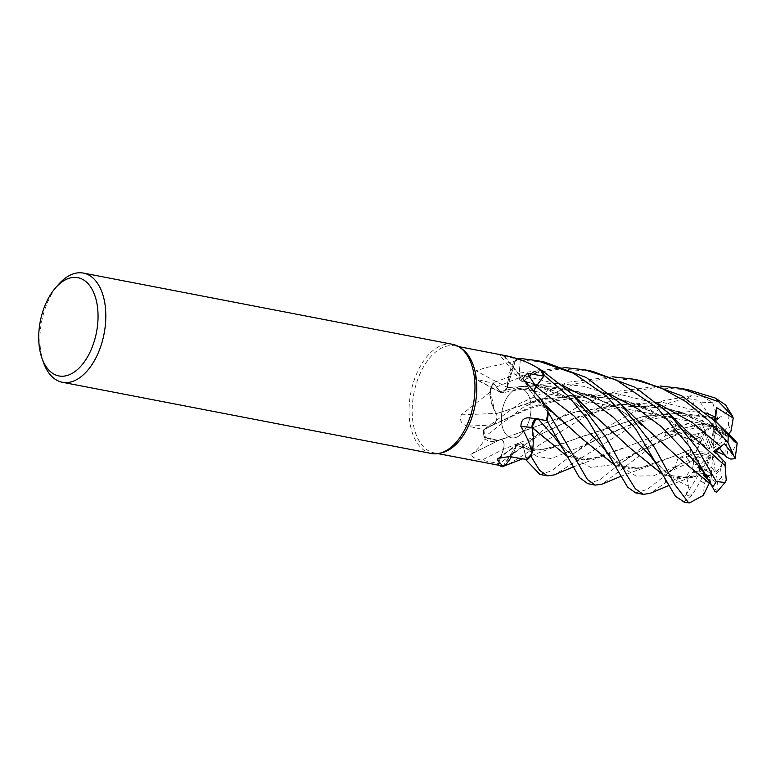 <?xml version="1.0" encoding="UTF-8"?>
<svg xmlns="http://www.w3.org/2000/svg" width="776" height="776" viewBox="0 0 776 776"><rect width="100%" height="100%" fill="white"/><g stroke="black" fill="none" stroke-linecap="round" stroke-linejoin="round"><path stroke-width="0.58" stroke-dasharray="3.88 2.91" d="M526.458 460.42L523.383 446.569L521.744 443.571L516.583 445.482L529.242 449.925L543.035 449.789L642.838 416.596L680.523 413.21L718.654 418.41L716.306 418.749L699.001 416.227C687.226 415.315 676.294 415.538 666.206 416.906C655.865 418.031 641.422 421.203 624.719 427.169C610.663 432.581 598.635 438.013 588.664 443.465L551.251 458.587L537.011 456.385L523.383 446.569L526.458 460.42M718.654 418.468L681.095 413.036L643.818 416.256L579.488 437.325L553.269 447.451L533.762 450.584L516.583 445.434L503.197 465.998A54.485 31.176 100.9 0 1 498.483 463.524L503.382 449.333C504.778 443.6 503.837 440.283 500.568 439.381M500.665 439.381A39.033 22.329 100.9 0 1 499.676 439.895A39.033 22.329 100.9 0 1 497.542 440.778A39.033 22.329 100.9 0 1 485.136 439.07C480.276 446.675 475.494 451.787 470.78 454.387A939.299 458.81 142.4 0 1 500.665 439.381A7.469 4.268 100.9 0 1 503.44 449.372L498.124 464.494A55.542 31.777 100.9 0 0 499.744 465.532A55.542 31.777 100.9 0 1 498.124 464.494L503.411 449.333C504.807 443.775 503.944 440.458 500.801 439.371C503.944 440.448 504.807 443.775 503.411 449.333L498.105 464.543L522.015 446.957L553.152 422.173L577.625 406.905L615.135 391.57L660.25 386.011M729.149 437.014L681.832 412.269L655.38 405.751L628.24 403.762L575.938 411.775L498.57 440.458L484.117 437.179A55.542 31.777 100.9 0 1 483.341 429.943L493.051 424.899C496.359 422.319 497.571 418.516 496.659 413.482C497.571 418.516 496.359 422.319 493.051 424.899L493.002 424.918C496.388 422.222 497.562 418.342 496.514 413.259M693.569 436.849L649.182 409.01L623.729 399.95L597.054 395.197L543.743 398.612L496.572 413.579C492.197 407.468 490.044 399.165 490.131 388.66C490.034 399.136 492.188 407.439 496.572 413.579L494.467 410.339A39.033 22.329 100.9 0 1 489.675 392.433A54.485 31.176 100.9 0 1 490.131 391.22A54.485 31.176 100.9 0 1 493.672 383.392L475.184 379.057L475.979 370.753L486.426 367.552L514.129 361.432A54.485 31.176 100.9 0 1 514.915 361.082A54.485 31.176 100.9 0 1 520.279 359.579L504.109 356.368C498.541 354.971 498.444 354.622 503.808 355.33A939.299 868.693 -50 0 0 524.537 380.657A39.033 22.329 100.9 0 1 527.273 377.223A39.033 22.329 100.9 0 1 540.086 369.415M592.495 371.316L559.768 369.066L526.875 374.546L490.122 389.571A55.542 31.777 100.9 0 1 493.245 382.791L500.093 391.657L502.974 392.792L507.194 387.496L507.698 382.044A39.033 22.329 100.9 0 1 514.129 361.432M645.661 427.605L615.853 407.167L581.525 392.336L544.442 385.594L507.223 387.573L515.71 359.754A55.542 31.777 100.9 0 1 518.145 358.978A55.542 31.777 100.9 0 0 515.71 359.754L507.698 382.044A39.033 22.329 100.9 0 0 507.184 387.253A939.299 704.88 -150.5 0 1 475.979 370.753M522.568 432.775A25.016 14.317 100.9 0 1 511.471 437.78A25.016 14.317 100.9 0 1 501.403 419.903A25.016 14.317 100.9 0 1 509.861 393.665A25.016 14.317 100.9 0 1 520.948 388.65A25.016 14.317 100.9 0 1 531.017 406.527A25.016 14.317 100.9 0 1 522.568 432.775A25.016 14.317 100.9 0 1 511.471 437.78A25.016 14.317 100.9 0 1 501.403 419.903A25.016 14.317 100.9 0 1 509.861 393.665A25.016 14.317 100.9 0 1 520.948 388.65A25.016 14.317 100.9 0 1 531.017 406.527A25.016 14.317 100.9 0 1 522.568 432.775M442.272 452.621A54.485 31.176 100.9 0 1 434.162 452.874A54.485 31.176 100.9 0 1 412.24 413.947A54.485 31.176 100.9 0 1 430.651 356.795A54.485 31.176 100.9 0 1 454.804 345.883A54.485 31.176 100.9 0 1 462.244 349.132M489.675 392.433L461.284 414.84C459.314 420.611 461.39 424.356 467.521 426.082L483.962 429.661A54.485 31.176 100.9 0 0 484.922 437.916A54.485 31.176 100.9 0 0 485.136 439.07M499.676 439.895L470.78 454.387C471.789 457.064 475.475 459.004 481.838 460.207L498.483 463.524M503.925 466.23A54.485 31.176 100.9 0 1 503.197 465.998L514.604 450.458A39.033 22.329 100.9 0 1 511.394 456.86M431.485 453.494A55.6 31.806 100.9 0 1 409.117 413.763A55.6 31.806 100.9 0 1 427.906 355.447A55.6 31.806 100.9 0 1 452.553 344.311M43.524 362.576A55.6 31.806 100.9 0 1 58.501 284.491M725.211 462.447L714.696 451.671L722.834 460.284L721.738 459.295L722.301 463.224L722.834 460.284L720.574 469.451A25.016 14.317 100.9 0 1 719.478 470.77A25.016 14.317 100.9 0 1 716.316 473.661L713.251 469.567L715.453 472.603L712.872 454.464L712.048 453.892L705.646 469.781L711.864 467.414L713.251 469.567L711.864 467.414L712.872 454.464M722.301 463.224A25.016 14.317 100.9 0 1 717.693 470.421A25.016 14.317 100.9 0 1 715.453 472.603M699.622 426.751L705.2 434.773L705.791 430.447L703.444 432.251L690.126 435.588L691.765 440.719L701.446 436.393L708.847 449.11L709.817 448.964L683.258 430.923L699.622 426.751L701.378 424.074L661.86 433.425L627.648 446.462L590.943 459.033L566.926 455.968M697.12 449.032L696.053 452.039L698.73 451.777L697.12 449.032A25.016 14.317 100.9 0 1 701.446 436.393M635.699 492.896L647.213 489.452L679.96 464.135L668.039 472.506L675.537 466.522L677.826 458.577L690.213 452.612L696.053 452.039L685.935 456.889L690.106 462.089L696.528 457.5L708.507 453.397L709.215 452.03L685.935 456.889L696.053 452.039L700.854 442.019L697.682 436.597L692.599 435.171L686.576 438.634L676.187 433.377L665.236 436.122L602.302 484.088M699.157 468.995L699.68 470.848L701.756 468.093L699.157 468.995A25.016 14.317 100.9 0 1 696.528 457.5M695.16 476.862L699.68 470.848L692.842 472.109L699.05 473.971L702.755 473.622L710.302 455.774L710.205 454.222L686.799 478.336L695.16 476.862L693.919 475.94L686.741 477.521L662.723 474.466M710.37 475.31L711.602 474.514L711.999 471.439L710.37 475.31A25.016 14.317 100.9 0 1 706.596 475.436A25.016 14.317 100.9 0 1 702.755 473.622M708.275 479.481L710.738 481.236L711.602 474.514L705.646 469.781L711.602 474.514L707.731 475.63L704.521 483.264L703.328 495.389M497.542 440.778L484.922 437.916L484.117 437.179L498.57 440.458L500.772 439.536L497.542 440.778M706.5 413.133L662.238 402.308L617.007 404.791L575.423 417.556L540.833 434.191L567.101 421.775L577.305 417.75L602.36 410.426L619.859 407.478C637.077 405.509 653.664 406.285 669.639 409.796C684.665 412.88 700.059 419.021 715.821 428.245L670.251 409.03L620.383 404.18L572.523 412.9L500.724 439.546M461.284 414.84A939.299 114.082 177.6 0 0 496.553 413.385A7.469 4.268 100.9 0 1 493.012 425.025L483.962 429.661M496.553 413.385A39.033 22.329 100.9 0 1 494.467 410.339L490.122 389.571A55.542 31.777 100.9 0 1 493.245 382.791L519.328 373.091L564.462 367.523M725.056 465.736L699.622 441.99L667.932 419.001L626.164 400.823L580.817 394.703L536.255 400.445L496.504 413.598M640.394 380.56L607.589 378.319L574.764 383.78L523.393 407.206L484.117 437.179A55.542 31.777 100.9 0 1 483.341 429.943L493.041 424.899L483.312 429.962L519.416 403.549L567.237 382.335L612.361 376.767M507.184 387.253A7.469 4.268 100.9 0 1 501.083 392.734A7.469 4.268 100.9 0 1 499.987 391.783L493.672 383.392M677.671 456.996L651.956 432.95L620.034 409.767L593.95 396.875L565.704 388.563L536.458 385.478L507.194 387.496L502.974 392.792L500.093 391.657L493.245 382.791L500.035 391.676L502.897 392.811L507.106 387.505M524.537 380.657A7.469 4.268 100.9 0 1 520.463 380.356A7.469 4.268 100.9 0 1 519.105 374.662L520.269 359.695M503.663 355.301L499.744 355.02L520.463 380.356M527.273 377.223L540.61 370.191L524.518 380.589L527.273 377.223M520.298 359.705L519.183 374.643L522.17 381.307L524.43 380.57M534.334 390.309L535.44 398.447L538.447 399.485A39.033 22.329 100.9 0 0 535.566 398.573A939.299 482.168 7.9 0 1 523.81 380.182M547.866 411.678L535.45 398.544L547.866 411.678L538.447 399.485A39.033 22.329 100.9 0 1 545.615 405.906M535.566 398.573A7.469 4.268 100.9 0 1 534.965 397.875A7.469 4.268 100.9 0 1 534.276 390.241M535.886 418.846A7.469 4.268 100.9 0 1 537.584 418.468A7.469 4.268 100.9 0 1 537.904 418.526L546.43 420.611M532.811 432.077L531.221 454.319M545.8 420.505L537.884 418.642L536.061 418.875M516.418 445.657A7.469 4.268 100.9 0 1 518.329 443.494A7.469 4.268 100.9 0 1 523.422 446.472L526.273 459.499L523.354 446.54L521.715 443.542L516.544 445.463L514.604 450.458A39.033 22.329 100.9 0 0 516.418 445.657A939.299 582.407 82.7 0 0 500.598 457.122M544.587 362.072L515.749 359.686L507.048 387.35M582.097 438.712L535.44 398.447M545.431 405.635L535.556 398.36M536.08 386.681C533.5 391.201 533.325 395.159 535.556 398.544C533.325 395.159 533.5 391.201 536.08 386.681M516.544 445.463L521.744 443.571L523.354 446.54M502.993 466.163L516.544 445.657M531.948 427.246L533.791 421.155M534.247 420.514L537.923 418.681L545.703 420.485L537.923 418.681L536.177 418.894M532.006 427.12L533.888 429.138M597.762 418.371L563.89 395.702L524.518 380.589C530.047 373.401 535.915 369.948 542.143 370.21M630.238 448.198L604.038 423.686L572.135 400.523L524.469 380.783L522.258 381.326L519.251 374.653L522.258 381.326L524.382 380.764M711.563 447.335L716.287 429.894L716.297 426.393L702.251 424.239L711.563 447.335L702.251 424.239L716.297 426.393L723.979 430.893A25.016 14.317 100.9 0 1 726.54 436.131L714.851 428.915L724.318 434.56L713.474 446.743L713.134 448.363L713.183 431.398L714.861 428.915L713.474 446.743M587.801 483.661L599.984 479.781L617.851 465.416L667.467 428.691L688.942 423.24L700.922 430.234L703.968 435.472L691.765 440.719L690.116 435.588L703.444 432.251L711.99 427.547A25.016 14.317 100.9 0 1 716.539 426.499L702.775 425.956L713.813 426.179L711.058 446.151M724.425 443.678L718.896 447.364L714.696 451.661L718.896 447.364L719.303 447.868L718.896 447.364L714.289 450.449L713.357 451.283L715.162 451.797M725.987 441.835L724.92 438.867L723.649 440.807L725.987 441.835A25.016 14.317 100.9 0 1 725.046 455.221M714.696 420.543L713.202 425.49L727.694 434.638L724.92 438.867L713.183 431.398L724.92 438.867L727.801 449.537A25.016 14.317 100.9 0 1 726.443 457.122M716.287 429.894L718.634 427.246A25.016 14.317 100.9 0 1 724.318 434.56M718.634 427.246L716.297 426.393L716.306 418.749M705.791 430.447A25.016 14.317 100.9 0 1 713.813 426.179M688.942 423.24L671.288 430.661L708.847 449.11M709.817 448.964L705.2 434.773M686.799 478.336L688.904 486.329L685.557 495.777L692.454 494.622L700.67 480.654L703.783 473.292L699.05 473.971L692.842 472.109L699.68 470.848L698.963 463.417A25.016 14.317 100.9 0 1 698.293 456.298L690.106 462.089L708.507 453.397M709.215 452.03L698.73 451.777M685.557 495.777L710.302 455.774M710.205 454.222L701.756 468.093M712.048 453.892L711.999 471.439M713.357 451.283L721.738 459.295M715.831 451.128L714.289 450.449M713.134 448.363L723.649 440.807M720.574 469.451L722.087 479.054L726.239 480.228M716.675 492.314L717.034 491.751L710.651 482.944L711.864 467.414L705.646 469.781L703.405 475.319M715.443 421.271L714.851 428.915L713.183 431.398L713.202 425.49M539.902 474.417L551.387 470.983L608.617 426.218L633.982 411.862L663.043 400.814L691.814 395.605L703.716 397.089L712.659 402.734L692.861 401.745L699.001 416.198M484.069 437.14A55.6 31.806 100.9 0 1 483.312 429.962M688.302 389.795L655.477 387.554L622.653 393.015L506.466 465.619M499.589 465.503A55.6 31.806 100.9 0 1 498.105 464.543M490.122 389.484A55.6 31.806 100.9 0 1 493.226 382.762M701.436 424.152L705.355 409.447L698.778 400.309L687.245 398.534L670.532 402.259L554.384 474.854M683.598 502.14L692.454 494.632M693.986 475.853L685.664 476.881L665.808 482.468L650.22 493.323M729.275 436.839L734.678 440.137M727.694 434.638L729.197 436.956L716.345 428.546M710.651 482.944L709.022 477.473L705.549 475.038M710.738 481.236L709.865 482.294M690.456 449.673L686.576 438.634M690.213 449.692L649.143 465.901L630.975 469.082L614.961 465.474M690.213 452.612L690.368 449.673L675.566 455.696L638.842 468.277L614.825 465.222M718.663 418.206L728.431 411.135M723.979 430.893L728.606 425.675L727.869 411.309L725.608 404.965M692.861 401.745L698.39 414.462M671.288 430.661L682.036 433.241L683.258 430.923M701.281 423.919L661.521 433.435L601.206 456.676L583.057 459.848L567.062 456.23M693.802 476.095L677.487 478.297L662.859 474.728M658.591 403.879L614.369 393.073L569.186 395.537L527.622 408.273L493.002 424.918M727.801 449.537L732.398 451.564L737.161 442.805M711.99 427.547L713.163 419.011L705.355 409.447M698.963 463.417L693.841 465.193L685.674 476.881M515.749 359.686A55.6 31.806 100.9 0 1 518.058 358.949M712.659 402.734L717.684 418.264L716.539 426.499M668.039 472.506L690.106 462.089L685.935 456.889L677.826 458.577M700.854 442.019A25.016 14.317 100.9 0 1 703.968 435.472M707.731 475.63A25.016 14.317 100.9 0 1 703.783 473.292M679.96 464.135L698.293 456.298M721.68 477.201A33.358 19.09 100.9 0 1 721.602 477.288A33.358 19.09 100.9 0 1 717.373 481.149L716.316 473.661M717.034 491.751L717.373 481.139M728.392 434.056L726.54 436.131M522.015 446.957L540.833 434.191L503.411 449.333A938.814 458.577 142.4 0 0 481.838 460.207M493.012 425.025A938.814 114.023 177.6 0 1 467.521 426.082M499.987 391.783A938.814 704.521 -150.5 0 1 477.424 379.871M519.105 374.662A938.814 868.247 -50 0 1 504.109 356.368M537.904 418.526A938.814 163.552 37.1 0 0 529.911 417.857M523.422 446.472A938.814 582.107 82.7 0 0 509.609 456.55M610.683 394.635L583.513 386.322L555.257 383.237L527.059 385.284L500.035 391.676M538.466 419.273L537.884 418.642M562.775 385.391L519.183 374.643M687.245 398.534A55.6 31.806 100.9 0 1 691.814 395.605M684.684 502.353A55.6 31.806 100.9 0 1 684.054 502.217M665.236 436.122A55.6 31.806 100.9 0 1 667.467 428.691M665.808 482.468A55.6 31.806 100.9 0 1 664.013 476.144M709.022 477.473L698.187 465.144M675.537 466.522L653.625 475.766L636.087 476.105L620.092 465.93L602.302 446.549M696.693 410.95L666.148 413.802L637.251 421.533L588.664 443.465L569.943 456.181M679.01 432.979L610.838 464.902L590.972 467.54L573.551 457.937L554.355 437.247L564.947 448.732L571.243 454.038L577.606 457.646C581.505 459.334 585.948 459.799 590.943 459.033M688.904 486.329L670.386 477.356L650.24 455.842M697.682 436.597A33.358 19.09 100.9 0 1 700.922 430.234M704.521 483.264A33.358 19.09 100.9 0 1 700.67 480.654M732.398 451.564A33.358 19.09 100.9 0 1 730.876 459.091M713.163 419.011A33.358 19.09 100.9 0 1 717.684 418.264M728.606 425.675A33.358 19.09 100.9 0 1 731.011 431.107M693.841 465.193A33.358 19.09 100.9 0 1 693.346 457.995M437.916 453.601L434.162 452.874M706.596 475.436L708.1 475.727M501.083 392.734L475.184 379.057M543.2 402.23L542.87 401.725M534.965 397.875L522.675 378.62M537.584 418.468L528.99 417.76M518.329 443.494L498.124 458.296M505.322 438.227L498.512 440.477M620.034 409.767L606.182 402.366L576.636 391.958L558.71 388.834L542.54 387.932C532.491 387.563 519.299 389.183 502.974 392.792L502.897 392.811M541.9 402.007L544.907 404.829M543.035 449.789C534.121 450.546 534.907 449.886 530.231 448.615L521.715 443.542M572.135 400.523L558.691 393.316C550.145 388.805 538.001 384.809 522.258 381.317L522.17 381.307M713.163 425.743L520.948 388.65L713.163 425.743M458.567 346.6L454.804 345.883M698.177 465.125C704.812 472.933 710.205 478.336 714.347 481.343M649.143 465.901L620.781 476.318M673.995 468.316L665.973 474.485M602.292 446.54C610.082 455.551 615.707 461.148 619.18 463.311C622.692 467.055 629.239 468.714 638.842 468.277M553.269 447.451L522.626 458.849M682.036 433.241C666.109 438.421 650.928 444.92 636.485 452.738L617.851 465.416M572.882 467.084L601.206 456.676M686.741 477.521C679.107 478.666 672.317 476.842 666.361 472.031C658.931 466.007 656.166 462.69 650.23 455.822M668.669 485.563L693.104 476.406M493.051 424.899L528.65 408.787L555.597 400.94L573.173 398.098C590.429 396.264 607.026 397.176 622.973 400.833L637.678 404.975L667.932 419.001"/><path stroke-width="1.16" d="M531.909 453.456C530.425 445.026 526.768 436.073 520.919 426.596A939.299 163.629 37.1 0 1 531.948 427.498A39.033 22.329 100.9 0 1 532.811 432.077A39.033 22.329 100.9 0 1 531.909 453.456A54.485 31.176 100.9 0 1 531.211 454.319L530.784 455.978A55.542 31.777 100.9 0 1 530.231 456.618A55.542 31.777 100.9 0 1 526.458 460.42L539.902 474.417L547.478 475.872L539.582 470.334L530.784 455.978A55.542 31.777 100.9 0 1 530.231 456.618A55.542 31.777 100.9 0 1 526.458 460.42L526.254 459.499L509.609 456.55L498.124 458.296L497.319 459.625C500.753 464.164 502.955 466.366 503.925 466.23L437.916 453.601M502.993 466.163L502.208 466.735A55.542 31.777 100.9 0 1 499.744 465.532A55.542 31.777 100.9 0 0 502.208 466.735L502.159 466.774A55.6 31.806 100.9 0 1 499.589 465.503M58.501 284.491A55.6 31.806 100.9 0 1 58.617 284.355A55.6 31.806 100.9 0 1 58.743 284.21A55.6 31.806 100.9 0 1 83.401 273.084L452.553 344.311A55.6 31.806 100.9 0 1 460.139 347.629L462.244 349.132A54.485 31.176 100.9 0 1 476.706 391.57A54.485 31.176 100.9 0 1 458.325 441.961A54.485 31.176 100.9 0 1 442.272 452.621L439.769 453.233A55.6 31.806 100.9 0 1 431.485 453.494L62.332 382.267A55.6 31.806 100.9 0 1 43.524 362.576L41.982 358.231A50.042 28.634 100.9 0 1 55.571 287.818A50.042 28.634 100.9 0 1 55.678 287.692A50.042 28.634 100.9 0 1 95.196 296.577A50.042 28.634 100.9 0 1 81.092 365.923A50.042 28.634 100.9 0 1 41.982 358.231M531.221 454.319L530.784 455.978L531.211 454.319A54.485 31.176 100.9 0 1 529.96 455.784A54.485 31.176 100.9 0 1 526.273 459.499M460.139 347.629A55.6 31.806 100.9 0 1 474.902 390.929A55.6 31.806 100.9 0 1 456.142 442.359A55.6 31.806 100.9 0 1 439.769 453.233M83.401 273.084A55.6 31.806 100.9 0 1 105.769 312.806A55.6 31.806 100.9 0 1 86.98 371.132A55.6 31.806 100.9 0 1 62.332 382.267M520.269 359.695L519.435 359.404M668.669 485.563L650.22 493.323L643.285 494.36L635.331 488.773L626.95 475.319L606.347 437.742L572.475 394.227L541.658 370.181L540.61 370.191A54.485 31.176 100.9 0 0 540.086 369.415C528.97 362.353 516.884 357.658 503.808 355.33L458.567 346.6M520.289 359.705L520.376 358.531A55.542 31.777 100.9 0 0 518.145 358.978A55.542 31.777 100.9 0 1 520.376 358.531L520.298 359.705L520.386 358.483L537.011 360.607L573.571 373.295L606.202 395.857L635.689 428.876L675.508 496.359L684.684 502.353A55.6 31.806 100.9 0 0 688.525 502.683L674.829 484.563L654.517 447.422L620.431 403.539L586.268 377.514L544.587 362.072L537.011 360.607M534.276 390.241A7.469 4.268 100.9 0 1 535.983 386.564L543.763 376.137L527.467 373.275L522.665 378.62L542.87 401.716L548.002 410.368A54.485 31.176 100.9 0 1 547.866 411.687A54.485 31.176 100.9 0 1 546.43 420.611L529.911 417.857C523.916 417.391 520.919 420.301 520.919 426.596M542.87 401.725L545.615 405.906A39.033 22.329 100.9 0 1 548.002 410.368M543.763 376.137A54.485 31.176 100.9 0 0 540.61 370.191L541.609 370.181A55.542 31.777 100.9 0 1 544.306 375.448L536.08 386.681L544.335 375.409L567.838 395.692L587.364 419.04L627.668 487.192L635.699 492.896L643.285 494.36M541.609 370.181A55.542 31.777 100.9 0 1 544.306 375.448L536.022 386.642L534.334 390.309M531.948 427.498A7.469 4.268 100.9 0 1 535.886 418.846M528.99 417.76L529.911 417.857M545.8 420.505L547.012 420.786A55.542 31.777 100.9 0 0 548.312 413.007A55.542 31.777 100.9 0 1 547.012 420.786L545.703 420.485L547.012 420.786L579.439 477.55L587.801 483.661L595.376 485.116L587.461 479.558L547.866 411.678M536.061 418.875L531.948 427.236L532.811 432.077M500.598 457.122A939.299 582.407 82.7 0 0 497.319 459.625M511.394 456.86A39.033 22.329 100.9 0 1 503.925 466.23M567.062 456.23L532.093 427.372L532.957 433.192L532.045 427.324M536.177 418.894L532.404 424.443M532.394 424.453L532.006 427.12M612.361 376.767L632.818 379.095L660.289 387.515L685.751 401.541L708.604 420.476L727.937 442.582L735.134 458.665L730.876 459.091L726.443 457.122L719.303 447.868L725.046 455.221L715.831 451.128M668.408 412.861L686.712 430.816L725.123 465.794L726.239 480.228L725.027 482.488L716.277 481.537L697.09 448.295L668.398 412.861L635.234 387.36L592.495 371.316L584.91 369.851L616.241 379.988L657.447 408.127L689.447 446.569L714.909 491.383L716.675 492.314L725.027 482.488M522.626 458.849L502.159 466.774M530.765 456.065A55.6 31.806 100.9 0 1 530.241 456.657A55.6 31.806 100.9 0 1 526.467 460.459M572.882 467.084L554.384 474.854L547.478 475.872M620.781 476.318L602.302 484.088L595.376 485.116M533.791 421.155L534.247 420.514M734.678 440.137L737.2 443.009L734.533 441.786L716.384 422.192L681.755 395.828L640.394 380.56L632.818 379.095M716.345 428.546L715.821 428.245M660.25 386.011L680.717 388.339L718.731 401.784L732.486 416.082L733.233 418.06L716.51 407.536L714.696 420.543M709.371 482.992L703.318 495.398L689.534 502.916L688.525 502.683M709.332 483.273L677.739 457.064L637.862 420.66L620.431 403.539M709.865 482.294L709.361 483.089L677.671 456.996M564.462 367.523L584.91 369.851M705.549 475.038L703.405 475.319L708.275 479.481M614.961 465.474L581.971 438.576L545.431 405.635M614.825 465.222L582.097 438.712M732.476 416.082L725.608 404.965L715.249 398.02L688.302 389.795L680.717 388.339M547.012 420.786L547.041 420.796A55.6 31.806 100.9 0 0 548.341 413.075M566.926 455.968L533.888 429.138M662.723 474.466L630.238 448.198M662.859 474.728L629.918 447.888L592.039 413.375L572.475 394.227M735.182 457.685L724.435 443.678L715.162 451.797L725.211 462.447L725.056 465.736M541.658 370.181A55.6 31.806 100.9 0 1 544.335 375.409M518.058 358.949A55.6 31.806 100.9 0 1 520.386 358.483M733.233 418.06L731.011 431.107L728.392 434.056M716.51 407.536L715.443 421.271M535.983 386.564A938.814 481.925 7.9 0 1 527.467 373.275M716.277 481.537A55.6 31.806 100.9 0 1 712.513 487.279M715.268 417.022L706.5 413.133M698.187 465.144L661.55 426.829L637.794 408.836L610.683 394.635M602.302 446.549L573.871 415.829L536.08 386.681M567.227 456.54C564.831 451.341 560.544 444.91 554.355 437.247L538.466 419.273M650.24 455.842L613.612 417.536L589.857 399.572L562.775 385.391M720.758 446.627L692.483 422.658L658.591 403.879M728.169 434.958A55.6 31.806 100.9 0 1 727.937 442.582M715.249 398.02A55.6 31.806 100.9 0 1 718.731 401.784M55.571 287.818L58.617 284.355M716.384 422.192L735.134 440.574M710.797 484.04L703.027 471.333L698.177 465.125M549.874 409.136L544.907 404.829M615.077 465.697C610.799 457.675 607.986 453.882 607.676 453.446L602.38 446.636M650.23 455.822L656.981 464.766L662.937 474.863M689.534 502.916L684.684 502.353M737.2 443.009L735.134 458.665"/></g></svg>
